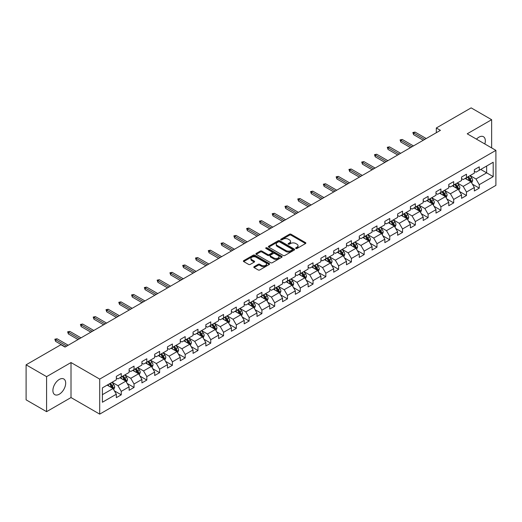 <?xml version="1.0" encoding="UTF-8"?>
<svg xmlns="http://www.w3.org/2000/svg" width="522" height="522" viewBox="0 0 522 522"><rect width="100%" height="100%" fill="white"/><g stroke="black" fill="none" stroke-linecap="round" stroke-linejoin="round"><path stroke-width="0.78" d="M295.857 248.472A0.796 0.457 0 0 0 296.985 248.472L305.533 243.539A1.135 0.659 0 0 0 305.866 243.076A1.135 0.659 0 0 0 305.533 242.613L291.048 234.248A1.135 0.659 0 0 0 289.442 234.248L280.895 239.187A0.796 0.457 0 0 0 280.66 239.507A0.796 0.457 0 0 0 280.895 239.833A0.796 0.457 0 0 0 282.017 239.833L283.126 239.193A3.641 2.101 0 0 1 288.274 239.193L289.482 239.892A3.641 2.101 0 0 1 290.545 241.379A3.641 2.101 0 0 1 289.482 242.867L288.372 243.506A0.796 0.457 0 0 0 288.144 243.826A0.796 0.457 0 0 0 288.372 244.152A0.796 0.457 0 0 0 289.501 244.152L290.604 243.513A3.641 2.101 0 0 1 295.759 243.513L296.966 244.211A3.641 2.101 0 0 1 298.029 245.699A3.641 2.101 0 0 1 296.966 247.187L295.857 247.826A0.796 0.457 0 0 0 295.622 248.146A0.796 0.457 0 0 0 295.857 248.472L295.857 247.826M59.293 394.208A9.044 5.22 120 0 0 65.198 386.241A9.044 5.22 120 0 0 63.814 378.992A9.044 5.22 120 0 0 59.293 379.442A9.044 5.22 120 0 0 53.388 387.409A9.044 5.22 120 0 0 54.771 394.652A9.044 5.22 120 0 0 59.293 394.208M484.834 143.981A9.044 5.22 120 0 0 483.457 136.718A9.044 5.22 120 0 0 478.935 137.162A9.044 5.22 120 0 0 476.475 139.152M254.123 266.67A1.135 0.659 0 0 0 253.79 267.133A1.135 0.659 0 0 0 254.123 267.597L258.188 269.946A1.135 0.659 0 0 0 259.793 269.946L269.287 264.465A1.135 0.659 0 0 0 269.62 264.002A1.135 0.659 0 0 0 269.287 263.532L254.808 255.173A1.135 0.659 0 0 0 253.196 255.173L243.702 260.654A1.135 0.659 0 0 0 243.369 261.117A1.135 0.659 0 0 0 243.702 261.581L248.609 264.419A1.135 0.659 0 0 0 250.221 264.419L254.286 262.07A1.135 0.659 0 0 0 254.619 261.607A1.135 0.659 0 0 0 254.286 261.144L251.852 259.734A3.041 1.755 0 0 1 250.958 258.494A3.041 1.755 0 0 1 252.837 256.87A3.041 1.755 0 0 1 256.152 257.255L265.685 262.755A3.041 1.755 0 0 1 266.579 264.002A3.041 1.755 0 0 1 264.7 265.62A3.041 1.755 0 0 1 261.385 265.241L259.793 264.321A1.135 0.659 0 0 0 258.188 264.321L254.123 266.67L254.123 267.597M71.012 362.549L46.589 376.649L26.1 364.819L26.1 399.839L46.589 411.669L71.012 397.562L99.702 414.129L99.702 379.109L71.012 362.549L71.012 397.562M491.639 147.909L491.639 119.701L467.216 133.802L495.9 150.369L99.702 379.109M491.639 119.701L471.151 107.871L436.314 127.981L436.314 132.719M26.1 364.819L60.93 344.709L65.035 347.071L440.411 130.35L436.314 127.981M283.205 255.499A1.135 0.659 0 0 0 284.816 255.499L294.31 250.018A1.135 0.659 0 0 0 294.643 249.555A1.135 0.659 0 0 0 294.31 249.092L279.825 240.727A1.135 0.659 0 0 0 278.219 240.727L268.726 246.208A1.135 0.659 0 0 0 268.393 246.671A1.135 0.659 0 0 0 268.726 247.141L283.205 255.499M266.266 248.648A0.796 0.457 0 0 1 267.075 248.759L281.782 257.248L272.308 262.723A1.135 0.659 0 0 1 270.696 262.723L256.217 254.364L256.217 253.431A1.135 0.659 0 0 0 255.884 253.894A1.135 0.659 0 0 0 256.217 254.364M256.217 253.431L260.276 251.089A1.135 0.659 0 0 1 261.887 251.089L267.76 254.475A1.135 0.659 0 0 0 269.365 254.475L272.066 252.922A1.135 0.659 0 0 0 272.399 252.459A1.135 0.659 0 0 0 272.066 251.989L265.946 248.459A0.796 0.457 0 0 1 265.718 248.139A0.796 0.457 0 0 1 266.207 247.715A0.796 0.457 0 0 1 267.075 247.813L281.795 256.309A1.135 0.659 0 0 1 282.128 256.778A1.135 0.659 0 0 1 281.795 257.242L281.795 256.309M99.702 414.129L495.9 185.382L495.9 150.369M114.416 390.867L121.254 394.821L121.254 391.363L129.123 386.822L129.123 390.28L134.043 387.441L134.043 383.983L141.912 379.442L141.912 382.894L146.826 380.055L146.826 376.603L154.695 372.062L154.695 375.514L159.615 372.675L159.615 369.217L167.484 364.676L167.484 368.134L172.397 365.296L172.397 361.837L180.266 357.296L180.266 360.748L185.186 357.909L185.186 354.458L193.055 349.916L193.055 353.368L197.975 350.53L197.975 347.078L205.838 342.53L205.838 345.988L210.757 343.15L210.757 339.692L218.627 335.15L218.627 338.602L223.547 335.763L223.547 332.312L231.409 327.77L231.409 331.222L236.329 328.384L236.329 324.932L244.198 320.384L244.198 323.842L249.118 321.004L249.118 317.546L256.987 313.004L256.987 316.456L261.9 313.618L261.9 310.166L269.77 305.624L269.77 309.076L274.689 306.238L274.689 302.786L282.559 298.238L282.559 301.696L287.472 298.858L287.472 295.4L295.341 290.858L295.341 294.31L300.261 291.472L300.261 288.02L308.13 283.479L308.13 286.93L313.043 284.092L313.043 280.64L320.913 276.092L320.913 279.551L325.832 276.712L325.832 273.254L333.702 268.713L333.702 272.171L338.615 269.326L338.615 265.874L346.484 261.333L346.484 264.784L351.404 261.946L351.404 258.494L359.273 253.946L359.273 257.405L364.186 254.566L364.186 251.108L372.055 246.567L372.055 250.025L376.975 247.18L376.975 243.728L384.844 239.187L384.844 242.639L389.758 239.8L389.758 236.349L397.627 231.801L397.627 235.259L402.547 232.42L402.547 228.962L410.416 224.421L410.416 227.879L415.329 225.034L415.329 221.582L423.198 217.041L423.198 220.493L428.118 217.654L428.118 214.203L435.987 209.661L435.987 213.113L440.907 210.275L440.907 206.816L448.77 202.275L448.77 205.733L453.69 202.888L453.69 199.437L461.559 194.895L461.559 198.347L466.479 195.509L466.479 192.057L474.341 187.515L474.341 190.967L479.261 188.129L479.261 184.671L493.192 176.632L493.192 162.244L486.641 166.029L486.641 172.841L493.192 176.632M121.254 394.821L116.341 397.66L116.341 394.208L102.403 402.247L102.403 387.866L116.341 379.82L116.341 376.369L121.254 373.524L121.254 376.982L129.123 372.44L129.123 368.982L134.043 366.144L134.043 369.596L141.912 365.054L141.912 361.602L146.826 358.764L146.826 362.216L154.695 357.674L154.695 354.223L159.615 351.378L159.615 354.836L167.484 350.295L167.484 346.836L172.397 343.998L172.397 347.456L180.266 342.908L180.266 339.457L185.186 336.618L185.186 340.07L193.055 335.529L193.055 332.077L197.975 329.232L197.975 332.69L205.838 328.149L205.838 324.691L210.757 321.852L210.757 325.31L218.627 320.762L218.627 317.311L223.547 314.472L223.547 317.924L231.409 313.383L231.409 309.931L236.329 307.086L236.329 310.544L244.198 306.003L244.198 302.545L249.118 299.706L249.118 303.165L256.987 298.617L256.987 295.165L261.9 292.327L261.9 295.778L269.77 291.237L269.77 287.785L274.689 284.947L274.689 288.398L282.559 283.857L282.559 280.399L287.472 277.56L287.472 281.019L295.341 276.471L295.341 273.019L300.261 270.181L300.261 273.632L308.13 269.091L308.13 265.639L313.043 262.801L313.043 266.253L320.913 261.711L320.913 258.253L325.832 255.415L325.832 258.873L333.702 254.325L333.702 250.873L338.615 248.035L338.615 251.487L346.484 246.945L346.484 243.493L351.404 240.655L351.404 244.107L359.273 239.565L359.273 236.107L364.186 233.269L364.186 236.727L372.055 232.179L372.055 228.727L376.975 225.889L376.975 229.341L384.844 224.799L384.844 221.348L389.758 218.509L389.758 221.961L397.627 217.42L397.627 213.961L402.547 211.123L402.547 214.581L410.416 210.04L410.416 206.582L415.329 203.743L415.329 207.195L423.198 202.653L423.198 199.202L428.118 196.363L428.118 199.815L435.987 195.274L435.987 191.815L440.907 188.977L440.907 192.435L448.77 187.894L448.77 184.436L453.69 181.597L453.69 185.049L461.559 180.508L461.559 177.056L466.479 174.218L466.479 177.669L474.341 173.128L474.341 169.67L479.261 166.831L479.261 170.289L493.192 162.244M119.943 377.739L125.848 381.145L117.979 385.686L112.08 382.28M116.341 377.928L117.979 378.874L121.254 376.982M117.979 385.686L121.254 391.363M125.848 381.145L129.123 386.822M132.732 370.359L138.63 373.765L130.761 378.306L124.862 374.9M129.123 370.548L130.761 371.494L134.043 369.596M130.761 378.306L134.043 383.983M138.63 373.765L141.912 379.442M145.514 362.973L151.419 366.379L143.55 370.927L137.651 367.514M141.912 363.162L143.55 364.108L146.826 362.216M143.55 370.927L146.826 376.603M151.419 366.379L154.695 372.062M158.303 355.593L164.202 358.999L156.339 363.54L150.434 360.134M154.695 355.782L156.339 356.728L159.615 354.836M156.339 363.54L159.615 369.217M164.202 358.999L167.484 364.676M171.085 348.213L176.991 351.619L169.121 356.161L163.223 352.755M167.484 348.402L169.121 349.348L172.397 347.456M169.121 356.161L172.397 361.837M176.991 351.619L180.266 357.296M183.875 340.827L189.773 344.233L181.91 348.781L176.005 345.368M180.266 341.016L181.91 341.962L185.186 340.07M181.91 348.781L185.186 354.458M189.773 344.233L193.055 349.916M196.663 333.447L202.562 336.853L194.693 341.395L188.794 337.988M193.055 333.636L194.693 334.582L197.975 332.69M194.693 341.395L197.975 347.078M202.562 336.853L205.838 342.53M209.446 326.067L215.345 329.473L207.482 334.015L201.577 330.609M205.838 326.257L207.482 327.203L210.757 325.31M207.482 334.015L210.757 339.692M215.345 329.473L218.627 335.15M222.235 318.681L228.134 322.087L220.264 326.635L214.366 323.222M218.627 318.87L220.264 319.816L223.547 317.924M220.264 326.635L223.547 332.312M228.134 322.087L231.409 327.77M235.017 311.301L240.923 314.707L233.053 319.249L227.148 315.843M231.409 311.49L233.053 312.437L236.329 310.544M233.053 319.249L236.329 324.932M240.923 314.707L244.198 320.384M247.806 303.921L253.705 307.327L245.836 311.869L239.937 308.463M244.198 304.111L245.836 305.057L249.118 303.165M245.836 311.869L249.118 317.546M253.705 307.327L256.987 313.004M260.589 296.535L266.494 299.941L258.625 304.489L252.72 301.077M256.987 296.724L258.625 297.671L261.9 295.778M258.625 304.489L261.9 310.166M266.494 299.941L269.77 305.624M273.378 289.155L279.277 292.561L271.407 297.103L265.509 293.697M269.77 289.345L271.407 290.291L274.689 288.398M271.407 297.103L274.689 302.786M279.277 292.561L282.559 298.238M286.16 281.776L292.066 285.182L284.196 289.723L278.291 286.317M282.559 281.965L284.196 282.911L287.472 281.019M284.196 289.723L287.472 295.4M292.066 285.182L295.341 290.858M298.949 274.389L304.848 277.795L296.979 282.343L291.08 278.937M295.341 274.579L296.979 275.525L300.261 273.632M296.979 282.343L300.261 288.02M304.848 277.795L308.13 283.479M311.732 267.01L317.637 270.416L309.768 274.957L303.863 271.551M308.13 267.199L309.768 268.145L313.043 266.253M309.768 274.957L313.043 280.64M317.637 270.416L320.913 276.092M324.521 259.63L330.419 263.036L322.55 267.577L316.652 264.171M320.913 259.819L322.55 260.765L325.832 258.873M322.55 267.577L325.832 273.254M330.419 263.036L333.702 268.713M337.303 252.243L343.208 255.656L335.339 260.197L329.434 256.791M333.702 252.433L335.339 253.379L338.615 251.487M335.339 260.197L338.615 265.874M343.208 255.656L346.484 261.333M350.092 244.864L355.991 248.27L348.122 252.811L342.223 249.405M346.484 245.053L348.122 245.999L351.404 244.107M348.122 252.811L351.404 258.494M355.991 248.27L359.273 253.946M362.875 237.484L368.78 240.89L360.911 245.431L355.012 242.025M359.273 237.673L360.911 238.619L364.186 236.727M360.911 245.431L364.186 251.108M368.78 240.89L372.055 246.567M375.664 230.098L381.562 233.51L373.693 238.052L367.795 234.646M372.055 230.287L373.693 231.233L376.975 229.341M373.693 238.052L376.975 243.728M381.562 233.51L384.844 239.187M388.446 222.718L394.351 226.124L386.482 230.665L380.584 227.259M384.844 222.907L386.482 223.853L389.758 221.961M386.482 230.665L389.758 236.349M394.351 226.124L397.627 231.801M401.235 215.338L407.134 218.744L399.271 223.285L393.366 219.879M397.627 215.527L399.271 216.473L402.547 214.581M399.271 223.285L402.547 228.962M407.134 218.744L410.416 224.421M414.018 207.952L419.923 211.364L412.054 215.906L406.155 212.5M410.416 208.141L412.054 209.087L415.329 207.195M412.054 215.906L415.329 221.582M419.923 211.364L423.198 217.041M426.807 200.572L432.705 203.978L424.843 208.519L418.938 205.113M423.198 200.761L424.843 201.707L428.118 199.815M424.843 208.519L428.118 214.203M432.705 203.978L435.987 209.661M439.596 193.192L445.494 196.598L437.625 201.14L431.727 197.734M435.987 193.381L437.625 194.328L440.907 192.435M437.625 201.14L440.907 206.816M445.494 196.598L448.77 202.275M452.378 185.806L458.277 189.218L450.414 193.76L444.509 190.354M448.77 185.995L450.414 186.948L453.69 185.049M450.414 193.76L453.69 199.437M458.277 189.218L461.559 194.895M465.167 178.426L471.066 181.832L463.197 186.38L457.298 182.968M461.559 178.615L463.197 179.561L466.479 177.669M463.197 186.38L466.479 192.057M471.066 181.832L474.341 187.515M480.736 169.435L486.641 172.841L475.986 178.994L470.081 175.588M474.341 171.236L475.986 172.182L479.261 170.289M475.986 178.994L479.261 184.671M46.589 376.649L46.589 411.669M102.403 394.678L113.059 388.525L107.16 385.119M113.059 388.525L116.341 394.208M472.417 184.175L479.261 188.129M459.634 191.561L466.479 195.509M446.845 198.941L453.69 202.888M434.063 206.32L440.907 210.275M421.274 213.707L428.118 217.654M408.491 221.087L415.329 225.034M395.702 228.466L402.547 232.42M382.92 235.853L389.758 239.8M370.131 243.232L376.975 247.18M357.348 250.612L364.186 254.566M344.559 257.998L351.404 261.946M331.77 265.378L338.615 269.326M318.988 272.758L325.832 276.712M306.199 280.138L313.043 284.092M293.416 287.524L300.261 291.472M280.627 294.904L287.472 298.858M267.845 302.284L274.689 306.238M255.056 309.67L261.9 313.618M242.273 317.05L249.118 321.004M229.484 324.43L236.329 328.384M216.702 331.816L223.547 335.763M203.913 339.196L210.757 343.15M191.13 346.575L197.975 350.53M178.341 353.962L185.186 357.909M165.559 361.341L172.397 365.296M152.77 368.721L159.615 372.675M139.987 376.108L146.826 380.055M127.198 383.487L134.043 387.441M296.176 248.583L296.966 248.133A3.641 2.101 0 0 0 298.029 246.645L298.029 245.699M290.545 241.379L290.545 242.325A3.641 2.101 0 0 1 289.482 243.813L288.692 244.263M305.514 243.546L291.048 235.194A1.135 0.659 0 0 0 289.442 235.194L281.208 239.944M294.291 250.025L279.825 241.673A1.135 0.659 0 0 0 278.219 241.673L268.739 247.147L268.726 246.208M292.294 249.881A0.796 0.457 0 0 0 292.529 249.555A0.796 0.457 0 0 0 292.294 249.229L279.583 241.888A0.796 0.457 0 0 0 278.461 241.888L277.293 242.56A3.641 2.101 0 0 0 276.229 244.048A3.641 2.101 0 0 0 277.293 245.536L285.984 250.553A3.641 2.101 0 0 0 291.132 250.553L292.294 249.881L292.294 250.828A0.796 0.457 0 0 0 292.529 250.501L292.529 249.555M276.229 244.048L276.229 244.994A3.641 2.101 0 0 0 277.293 246.482L277.293 245.536M292.294 250.828L291.132 251.5A3.641 2.101 0 0 1 285.984 251.5L277.293 246.482M256.23 254.371L260.276 252.035L260.276 251.089M272.399 252.459L272.399 253.405A1.135 0.659 0 0 1 272.066 253.868L269.365 255.421A1.135 0.659 0 0 1 267.76 255.421L261.887 252.035A1.135 0.659 0 0 0 260.276 252.035M273.854 257.998A3.041 1.755 0 0 0 277.169 258.377A3.041 1.755 0 0 0 279.048 256.752A3.041 1.755 0 0 0 278.154 255.512L274.8 253.575A1.135 0.659 0 0 0 273.189 253.575L270.494 255.127A1.135 0.659 0 0 0 270.161 255.591A1.135 0.659 0 0 0 270.494 256.054L273.854 257.998L273.854 258.945A3.041 1.755 0 0 0 277.169 259.323A3.041 1.755 0 0 0 279.048 257.698L279.048 256.752M270.161 255.591L270.161 256.537A1.135 0.659 0 0 0 270.494 257L270.494 256.054M273.854 258.945L270.494 257M266.579 264.002L266.579 264.948A3.041 1.755 0 0 1 264.7 266.566A3.041 1.755 0 0 1 261.385 266.187L259.793 265.267A1.135 0.659 0 0 0 258.188 265.267L254.136 267.61M250.958 258.494L250.958 259.441A3.041 1.755 0 0 0 251.852 260.687L251.852 259.734M254.286 261.144L254.286 262.07L251.852 260.687M269.287 263.532L269.287 264.465L254.808 256.119A1.135 0.659 0 0 0 253.196 256.119L243.722 261.594L243.702 260.654M471.712 182.954L472.691 180.501A3.073 1.775 -120 0 0 471.705 177.885L470.015 175.627M467.066 179.529L465.918 177.989M467.477 177.095L469.167 179.353A3.073 1.775 60 0 1 470.048 181.199L471.033 180.632A3.073 1.775 -120 0 0 470.152 178.785L468.462 176.527M467.692 176.971L469.565 179.477A1.566 0.9 60 0 1 469.852 179.946L471.033 180.632M424.758 139.387L413.594 132.94L413.594 134.65L412.856 132.516L413.594 132.94L415.068 132.092L426.233 138.539M413.594 134.65L423.283 140.242M412.856 132.516L415.068 132.092M458.929 190.341L459.902 187.881A3.073 1.775 -120 0 0 458.923 185.264L457.233 183.007M454.284 186.909L453.135 185.375M457.807 188.944L458.244 188.011A3.073 1.775 -120 0 0 457.363 186.165L455.673 183.907M454.903 184.351L456.783 186.856A1.566 0.9 60 0 1 457.063 187.333L458.244 188.011M454.688 184.475L456.385 186.732A3.073 1.775 60 0 1 457.259 188.579M446.14 197.721L447.119 195.261A3.073 1.775 -120 0 0 446.134 192.651L444.444 190.386M441.495 194.288L440.346 192.755M441.906 191.855L443.596 194.112A3.073 1.775 60 0 1 444.476 195.965L445.455 195.391A3.073 1.775 -120 0 0 444.581 193.545L442.884 191.287M442.121 191.731L443.994 194.236A1.566 0.9 60 0 1 444.281 194.713L445.455 195.391M411.969 146.767L400.811 140.327L400.811 142.03L400.074 139.903L400.811 140.327L402.286 139.472L413.45 145.919M400.811 142.03L410.494 147.622M400.074 139.903L402.286 139.472M399.186 154.153L388.022 147.706L388.022 149.409L387.285 147.282L388.022 147.706L389.497 146.858L400.661 153.298M388.022 149.409L397.712 155.001M387.285 147.282L389.497 146.858M433.358 205.1L434.33 202.647A3.073 1.775 -120 0 0 433.351 200.03L431.661 197.773M428.712 201.668L427.564 200.135M432.236 203.704L432.673 202.777A3.073 1.775 -120 0 0 431.792 200.931L430.102 198.673M429.332 199.117L431.211 201.623A1.566 0.9 60 0 1 431.492 202.092L432.673 202.777M429.117 199.241L430.807 201.499A3.073 1.775 60 0 1 431.687 203.345M420.569 212.48L421.548 210.027A3.073 1.775 -120 0 0 420.562 207.41L418.872 205.153M415.923 209.054L414.775 207.521M416.334 206.621L418.024 208.878A3.073 1.775 60 0 1 418.905 210.725L419.884 210.157A3.073 1.775 -120 0 0 419.009 208.311L417.313 206.053M416.543 206.497L418.422 209.002A1.566 0.9 60 0 1 418.709 209.479L419.884 210.157M407.786 219.866L408.759 217.406A3.073 1.775 -120 0 0 407.78 214.796L406.09 212.532M403.141 216.434L401.986 214.901M406.664 218.47L407.101 217.537A3.073 1.775 -120 0 0 406.22 215.69L404.53 213.433M403.76 213.876L405.64 216.382A1.566 0.9 60 0 1 405.92 216.858L407.101 217.537M403.545 214L405.235 216.258A3.073 1.775 60 0 1 406.116 218.105M386.397 161.533L375.24 155.086L375.24 156.789L374.502 154.662L375.24 155.086L376.714 154.238L387.879 160.685M375.24 156.789L384.923 162.388M374.502 154.662L376.714 154.238M373.615 168.913L362.451 162.472L362.451 164.176L361.713 162.042L362.451 162.472L363.925 161.618L375.09 168.064M362.451 164.176L372.14 169.767M361.713 162.042L363.925 161.618M360.826 176.299L349.668 169.852L349.668 171.555L348.931 169.428L349.668 169.852L351.143 169.004L362.301 175.444M349.668 171.555L359.351 177.147M348.931 169.428L351.143 169.004M394.997 227.246L395.97 224.793A3.073 1.775 -120 0 0 394.991 222.176L393.301 219.919M390.352 223.814L389.203 222.281M390.763 221.387L392.453 223.644A3.073 1.775 60 0 1 393.334 225.491L394.312 224.923A3.073 1.775 -120 0 0 393.438 223.077L391.741 220.819M390.971 221.263L392.851 223.768A1.566 0.9 60 0 1 393.138 224.238L394.312 224.923M348.043 183.679L336.879 177.232L336.879 178.935L336.142 176.808L336.879 177.232L338.354 176.384L349.518 182.83M336.879 178.935L346.569 184.534M336.142 176.808L338.354 176.384M382.215 234.626L383.187 232.173A3.073 1.775 -120 0 0 382.208 229.556L380.512 227.298M377.569 231.2L376.414 229.667M381.086 233.23L381.53 232.303A3.073 1.775 -120 0 0 380.649 230.456L378.959 228.199M378.189 228.643L380.068 231.148A1.566 0.9 60 0 1 380.349 231.624L381.53 232.303M377.974 228.767L379.664 231.024A3.073 1.775 60 0 1 380.545 232.871M335.254 191.059L324.097 184.618L324.097 186.321L323.353 184.188L324.097 184.618L325.571 183.764L336.729 190.21M324.097 186.321L333.78 191.913M323.353 184.188L325.571 183.764M369.426 242.012L370.398 239.552A3.073 1.775 -120 0 0 369.419 236.936L367.729 234.678M364.78 238.58L363.632 237.047M365.191 236.146L366.881 238.404A3.073 1.775 60 0 1 367.762 240.25L368.741 239.683A3.073 1.775 -120 0 0 367.866 237.836L366.17 235.579M365.4 236.022L367.279 238.528A1.566 0.9 60 0 1 367.566 239.004L368.741 239.683M322.472 198.445L311.308 191.998L311.308 193.701L310.57 191.574L311.308 191.998L312.782 191.143L323.947 197.59M311.308 193.701L320.997 199.293M310.57 191.574L312.782 191.143M356.643 249.392L357.616 246.939A3.073 1.775 -120 0 0 356.637 244.322L354.94 242.064M351.998 245.96L350.843 244.427M352.402 243.533L354.092 245.79A3.073 1.775 60 0 1 354.973 247.637L355.958 247.069A3.073 1.775 -120 0 0 355.077 245.223L353.387 242.965M352.618 243.409L354.49 245.914A1.566 0.9 60 0 1 354.777 246.384L355.958 247.069M309.683 205.825L298.519 199.378L298.519 201.081L297.781 198.954L298.519 199.378L300 198.53L311.158 204.976M298.519 201.081L308.208 206.679M297.781 198.954L300 198.53M343.854 256.772L344.827 254.318A3.073 1.775 -120 0 0 343.848 251.702L342.158 249.444M339.209 253.346L338.06 251.813M339.62 250.912L341.31 253.17A3.073 1.775 60 0 1 342.191 255.017L343.169 254.449A3.073 1.775 -120 0 0 342.295 252.602L340.598 250.345M339.829 250.788L341.708 253.294A1.566 0.9 60 0 1 341.995 253.77L343.169 254.449M296.901 213.204L285.736 206.764L285.736 208.467L284.999 206.334L285.736 206.764L287.211 205.909L298.375 212.356M285.736 208.467L295.426 214.059M284.999 206.334L287.211 205.909M331.065 264.158L332.044 261.698A3.073 1.775 -120 0 0 331.065 259.082L329.369 256.824M326.42 260.726L325.271 259.193M329.943 262.762L330.387 261.829A3.073 1.775 -120 0 0 329.506 259.982L327.816 257.724M327.046 258.168L328.919 260.674A1.566 0.9 60 0 1 329.206 261.15L330.387 261.829M326.831 258.292L328.521 260.55A3.073 1.775 60 0 1 329.402 262.396M284.112 220.591L272.947 214.144L272.947 215.847L272.21 213.72L272.947 214.144L274.428 213.289L285.586 219.736M272.947 215.847L282.637 221.439M272.21 213.72L274.428 213.289M318.283 271.538L319.255 269.084A3.073 1.775 -120 0 0 318.276 266.468L316.586 264.21M313.637 268.106L312.489 266.572M317.161 270.142L317.598 269.215A3.073 1.775 -120 0 0 316.717 267.368L315.027 265.104M314.257 265.554L316.136 268.06A1.566 0.9 60 0 1 316.417 268.53L317.598 269.215M314.042 265.678L315.738 267.936A3.073 1.775 60 0 1 316.613 269.783M271.329 227.97L260.165 221.524L260.165 223.227L259.427 221.1L260.165 221.524L261.639 220.675L272.804 227.116M260.165 223.227L269.854 228.825M259.427 221.1L261.639 220.675M305.494 278.918L306.473 276.464A3.073 1.775 -120 0 0 305.494 273.848L303.797 271.59M300.848 275.492L299.7 273.959M304.372 277.521L304.815 276.595A3.073 1.775 -120 0 0 303.935 274.748L302.245 272.491M301.475 272.934L303.347 275.44A1.566 0.9 60 0 1 303.634 275.916L304.815 276.595M301.259 273.058L302.949 275.316A3.073 1.775 60 0 1 303.83 277.162M258.54 235.35L247.376 228.91L247.376 230.613L246.638 228.479L247.376 228.91L248.85 228.055L260.015 234.502M247.376 230.613L257.065 236.205M246.638 228.479L248.85 228.055M292.712 286.304L293.684 283.844A3.073 1.775 -120 0 0 292.705 281.227L291.015 278.97M288.066 282.872L286.917 281.338M291.589 284.908L292.026 283.975A3.073 1.775 -120 0 0 291.145 282.128L289.456 279.87M288.686 280.314L290.565 282.82A1.566 0.9 60 0 1 290.845 283.296L292.026 283.975M288.47 280.438L290.167 282.696A3.073 1.775 60 0 1 291.041 284.542M245.758 242.737L234.593 236.29L234.593 237.993L233.856 235.866L234.593 236.29L236.068 235.435L247.232 241.882M234.593 237.993L244.283 243.585M233.856 235.866L236.068 235.435M279.923 293.684L280.901 291.23A3.073 1.775 -120 0 0 279.923 288.614L278.226 286.356M275.277 290.252L274.128 288.718M275.688 287.818L277.378 290.082A3.073 1.775 60 0 1 278.259 291.928L279.244 291.361A3.073 1.775 -120 0 0 278.363 289.514L276.673 287.25M275.903 287.7L277.776 290.199A1.566 0.9 60 0 1 278.063 290.676L279.244 291.361M232.969 250.116L221.804 243.67L221.804 245.373L221.067 243.245L221.804 243.67L223.279 242.821L234.443 249.262M221.804 245.373L231.494 250.971M221.067 243.245L223.279 242.821M267.14 301.063L268.112 298.61A3.073 1.775 -120 0 0 267.133 295.994L265.444 293.736M262.494 297.638L261.346 296.104M266.018 299.667L266.455 298.741A3.073 1.775 -120 0 0 265.574 296.894L263.884 294.636M263.114 295.08L264.993 297.586A1.566 0.9 60 0 1 265.274 298.062L266.455 298.741M262.899 295.204L264.595 297.462A3.073 1.775 60 0 1 265.47 299.308M220.186 257.496L209.022 251.056L209.022 252.759L208.285 250.625L209.022 251.056L210.496 250.201L221.661 256.648M209.022 252.759L218.705 258.351M208.285 250.625L210.496 250.201M254.351 308.45L255.33 305.99A3.073 1.775 -120 0 0 254.344 303.373L252.655 301.116M249.705 305.018L248.557 303.484M253.229 307.053L253.672 306.12A3.073 1.775 -120 0 0 252.792 304.274L251.102 302.016M250.332 302.46L252.204 304.965A1.566 0.9 60 0 1 252.491 305.442L253.672 306.12M250.116 302.584L251.806 304.841A3.073 1.775 60 0 1 252.687 306.688M207.397 264.882L196.233 258.436L196.233 260.139L195.496 258.012L196.233 258.436L197.707 257.581L208.872 264.028M196.233 260.139L205.922 265.731M195.496 258.012L197.707 257.581M241.569 315.83L242.541 313.376A3.073 1.775 -120 0 0 241.562 310.76L239.872 308.502M236.923 312.397L235.774 310.864M240.446 314.433L240.883 313.507A3.073 1.775 -120 0 0 240.003 311.66L238.313 309.396M237.543 309.846L239.422 312.345A1.566 0.9 60 0 1 239.702 312.822L240.883 313.507M237.327 309.964L239.024 312.228A3.073 1.775 60 0 1 239.898 314.074M194.615 272.262L183.45 265.815L183.45 267.518L182.713 265.391L183.45 265.815L184.925 264.967L196.089 271.407M183.45 267.518L193.133 273.11M182.713 265.391L184.925 264.967M228.78 323.209L229.758 320.756A3.073 1.775 -120 0 0 228.773 318.139L227.083 315.882M224.134 319.784L222.985 318.25M224.545 317.35L226.235 319.608A3.073 1.775 60 0 1 227.116 321.454L228.101 320.886A3.073 1.775 -120 0 0 227.22 319.04L225.53 316.782M224.76 317.226L226.633 319.732A1.566 0.9 60 0 1 226.92 320.208L228.101 320.886M181.826 279.642L170.661 273.202L170.661 274.905L169.924 272.771L170.661 273.202L172.136 272.347L183.3 278.794M170.661 274.905L180.351 280.497M169.924 272.771L172.136 272.347M215.997 330.596L216.969 328.136A3.073 1.775 -120 0 0 215.991 325.519L214.301 323.262M211.351 327.163L210.203 325.63M214.875 329.199L215.312 328.266A3.073 1.775 -120 0 0 214.431 326.42L212.741 324.162M211.971 324.606L213.85 327.111A1.566 0.9 60 0 1 214.131 327.588L215.312 328.266M211.756 324.73L213.452 326.987A3.073 1.775 60 0 1 214.327 328.834M169.037 287.028L157.879 280.582L157.879 282.285L157.142 280.157L157.879 280.582L159.354 279.727L170.518 286.173M157.879 282.285L167.562 287.876M157.142 280.157L159.354 279.727M203.208 337.975L204.187 335.522A3.073 1.775 -120 0 0 203.202 332.905L201.512 330.648M198.562 334.543L197.414 333.01M198.973 332.109L200.663 334.367A3.073 1.775 60 0 1 201.544 336.22L202.523 335.653A3.073 1.775 -120 0 0 201.649 333.799L199.952 331.542M199.189 331.985L201.061 334.491A1.566 0.9 60 0 1 201.348 334.967L202.523 335.653M156.254 294.408L145.09 287.961L145.09 289.664L144.353 287.537L145.09 287.961L146.565 287.113L157.729 293.553M145.09 289.664L154.78 295.256M144.353 287.537L146.565 287.113M190.426 345.355L191.398 342.902A3.073 1.775 -120 0 0 190.419 340.285L188.729 338.028M185.78 341.93L184.631 340.396M189.303 343.959L189.74 343.032A3.073 1.775 -120 0 0 188.86 341.186L187.17 338.928M186.4 339.372L188.279 341.877A1.566 0.9 60 0 1 188.559 342.354L189.74 343.032M186.184 339.496L187.874 341.753A3.073 1.775 60 0 1 188.755 343.6M143.465 301.788L132.307 295.348L132.307 297.051L131.57 294.917L132.307 295.348L133.782 294.493L144.946 300.94M132.307 297.051L141.991 302.643M131.57 294.917L133.782 294.493M177.637 352.741L178.615 350.282A3.073 1.775 -120 0 0 177.63 347.665L175.94 345.407M172.991 349.309L171.842 347.776M173.402 346.876L175.092 349.133A3.073 1.775 60 0 1 175.973 350.98L176.951 350.412A3.073 1.775 -120 0 0 176.077 348.565L174.381 346.308M173.611 346.752L175.49 349.257A1.566 0.9 60 0 1 175.777 349.733L176.951 350.412M130.683 309.174L119.518 302.727L119.518 304.43L118.781 302.303L119.518 302.727L120.993 301.873L132.157 308.319M119.518 304.43L129.208 310.022M118.781 302.303L120.993 301.873M164.854 360.121L165.826 357.661A3.073 1.775 -120 0 0 164.848 355.051L163.158 352.794M160.208 356.689L159.06 355.156M160.613 354.255L162.303 356.513A3.073 1.775 60 0 1 163.184 358.366L164.169 357.798A3.073 1.775 -120 0 0 163.288 355.945L161.598 353.688M160.828 354.131L162.707 356.637A1.566 0.9 60 0 1 162.988 357.113L164.169 357.798M117.894 316.554L106.736 310.107L106.736 311.81L105.999 309.683L106.736 310.107L108.211 309.259L119.368 315.699M106.736 311.81L116.419 317.402M105.999 309.683L108.211 309.259M152.065 367.501L153.044 365.048A3.073 1.775 -120 0 0 152.059 362.431L150.369 360.173M147.419 364.075L146.271 362.536M147.83 361.642L149.52 363.899A3.073 1.775 60 0 1 150.401 365.746L151.38 365.178A3.073 1.775 -120 0 0 150.506 363.332L148.809 361.074M148.039 361.518L149.918 364.023A1.566 0.9 60 0 1 150.205 364.5L151.38 365.178M105.111 323.934L93.947 317.487L93.947 319.196L93.21 317.063L93.947 317.487L95.422 316.639L106.586 323.085M93.947 319.196L103.637 324.788M93.21 317.063L95.422 316.639M139.283 374.887L140.255 372.427A3.073 1.775 -120 0 0 139.276 369.811L137.586 367.553M134.637 371.455L133.482 369.922M138.154 373.491L138.598 372.558A3.073 1.775 -120 0 0 137.717 370.711L136.027 368.454M135.257 368.897L137.136 371.403A1.566 0.9 60 0 1 137.416 371.879L138.598 372.558M135.041 369.021L136.731 371.279A3.073 1.775 60 0 1 137.612 373.126M92.322 331.32L81.164 324.873L81.164 326.576L80.421 324.449L81.164 324.873L82.639 324.018L93.797 330.465M81.164 326.576L90.848 332.168M80.421 324.449L82.639 324.018M126.494 382.267L127.466 379.807A3.073 1.775 -120 0 0 126.487 377.197L124.797 374.94M121.848 378.835L120.699 377.302M122.259 376.401L123.949 378.659A3.073 1.775 60 0 1 124.83 380.512L125.809 379.944A3.073 1.775 -120 0 0 124.934 378.091L123.238 375.833M122.468 376.277L124.347 378.783A1.566 0.9 60 0 1 124.634 379.259L125.809 379.944M79.54 338.7L68.375 332.253L68.375 333.956L67.638 331.829L68.375 332.253L69.85 331.405L81.014 337.845M68.375 333.956L78.065 339.548M67.638 331.829L69.85 331.405M113.711 389.647L114.683 387.193A3.073 1.775 -120 0 0 113.705 384.577L112.008 382.319M109.065 386.221L107.91 384.681M112.582 388.251L113.026 387.324A3.073 1.775 -120 0 0 112.145 385.477L110.455 383.22M109.685 383.663L111.558 386.169A1.566 0.9 60 0 1 111.845 386.645L113.026 387.324M109.47 383.787L111.16 386.045A3.073 1.775 60 0 1 112.041 387.892M66.751 346.079L55.586 339.633L55.586 341.342L54.849 339.209L55.586 339.633L57.068 338.785L68.225 345.231M55.586 341.342L65.276 346.934M54.849 339.209L57.068 338.785M296.966 248.133L296.966 247.187M288.372 244.152L288.372 243.506M289.482 243.813L289.482 242.867M280.895 239.833L280.895 239.187M289.442 235.194L289.442 234.248M291.048 235.194L291.048 234.248M305.533 243.539L305.533 242.613M278.219 241.673L278.219 240.727M279.825 241.673L279.825 240.727M294.31 250.018L294.31 249.092M285.984 251.5L285.984 250.553M291.132 251.5L291.132 250.553M261.887 252.035L261.887 251.089M267.76 255.421L267.76 254.475M269.365 255.421L269.365 254.475M272.066 253.868L272.066 252.922M267.075 248.759L267.075 247.813M258.188 265.267L258.188 264.321M259.793 265.267L259.793 264.321M261.385 266.187L261.385 265.241M253.196 256.119L253.196 255.173M254.808 256.119L254.808 255.173M470.766 181.656L472.671 180.56M470.152 178.785L471.705 177.885M467.966 180.044L469.167 179.353M457.977 189.042L459.882 187.94M457.363 186.165L458.923 185.264M455.177 187.424L456.385 186.732M445.188 196.422L447.1 195.326M444.581 193.545L446.134 192.651M442.395 194.81L443.596 194.112M432.405 203.802L434.311 202.706M431.792 200.931L433.351 200.03M429.606 202.19L430.807 201.499M419.616 211.188L421.522 210.085M419.009 208.311L420.562 207.41M416.824 209.57L418.024 208.878M406.834 218.568L408.739 217.465M406.22 215.69L407.78 214.796M404.035 216.956L405.235 216.258M394.045 225.948L395.95 224.852M393.438 223.077L394.991 222.176M391.252 224.336L392.453 223.644M381.262 233.334L383.168 232.231M380.649 230.456L382.208 229.556M378.463 231.716L379.664 231.024M368.473 240.714L370.379 239.611M367.866 237.836L369.419 236.936M365.681 239.102L366.881 238.404M355.691 248.094L357.596 246.997M355.077 245.223L356.637 244.322M352.892 246.482L354.092 245.79M342.902 255.48L344.807 254.377M342.295 252.602L343.848 251.702M340.109 253.862L341.31 253.17M330.119 262.86L332.025 261.757M329.506 259.982L331.065 259.082M327.32 261.248L328.521 260.55M317.33 270.239L319.236 269.143M316.717 267.368L318.276 266.468M314.538 268.628L315.738 267.936M304.548 277.626L306.453 276.523M303.935 274.748L305.494 273.848M301.749 276.007L302.949 275.316M291.759 285.005L293.664 283.903M291.145 282.128L292.705 281.227M288.966 283.394L290.167 282.696M278.976 292.385L280.882 291.289M278.363 289.514L279.923 288.614M276.177 290.774L277.378 290.082M266.187 299.772L268.093 298.669M265.574 296.894L267.133 295.994M263.395 298.153L264.595 297.462M253.405 307.151L255.31 306.049M252.792 304.274L254.344 303.373M250.606 305.533L251.806 304.841M240.616 314.531L242.521 313.435M240.003 311.66L241.562 310.76M237.817 312.919L239.024 312.228M227.833 321.917L229.739 320.815M227.22 319.04L228.773 318.139M225.034 320.299L226.235 319.608M215.044 329.297L216.95 328.194M214.431 326.42L215.991 325.519M212.245 327.679L213.452 326.987M202.255 336.677L204.167 335.581M201.649 333.799L203.202 332.905M199.463 335.065L200.663 334.367M189.473 344.063L191.378 342.961M188.86 341.186L190.419 340.285M186.674 342.445L187.874 341.753M176.684 351.443L178.589 350.34M176.077 348.565L177.63 347.665M173.891 349.825L175.092 349.133M163.901 358.823L165.807 357.727M163.288 355.945L164.848 355.051M161.102 357.211L162.303 356.513M151.112 366.209L153.018 365.106M150.506 363.332L152.059 362.431M148.32 364.591L149.52 363.899M138.33 373.589L140.235 372.486M137.717 370.711L139.276 369.811M135.531 371.971L136.731 371.279M125.541 380.969L127.446 379.872M124.934 378.091L126.487 377.197M122.748 379.357L123.949 378.659M112.759 388.348L114.664 387.252M112.145 385.477L113.705 384.577M109.959 386.737L111.16 386.045"/></g></svg>
